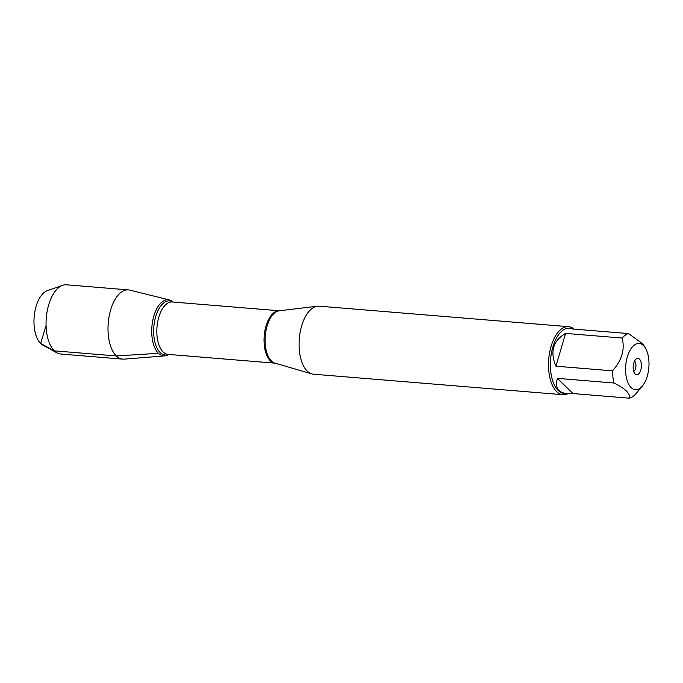<?xml version="1.0" encoding="UTF-8"?>
<svg xmlns="http://www.w3.org/2000/svg" width="683" height="683" viewBox="0 0 683 683"><rect width="100%" height="100%" fill="white"/><g stroke="black" fill="none" stroke-linecap="round" stroke-linejoin="round"><path stroke-width="1.02" d="M637.64 389.455A23.213 11.602 94.7 0 0 642.413 386.006A23.213 11.602 94.7 0 0 645.512 348.236A23.213 11.602 94.7 0 0 643.463 345.564A23.213 11.602 94.7 0 0 625.97 363.322A23.213 11.602 94.7 0 0 637.64 389.455M643.062 344.112L628.539 333.586A32.767 16.383 94.7 0 0 622.145 338.051C625.039 349.483 621.82 360.411 612.497 370.843A32.767 16.383 94.7 0 0 613.991 383.018C625.278 388.584 630.46 393.647 629.53 398.198A32.767 16.383 94.7 0 0 635.924 393.732L642.413 386.006M613.991 383.018L557.43 378.365C554.767 387.492 558.037 392.597 567.231 393.69L564.218 393.442A32.767 16.383 -85.3 0 1 550.575 359.446A32.767 16.383 -85.3 0 1 569.588 328.13L572.593 328.378L571.978 328.941L628.539 333.586M567.231 393.69L572.969 393.553L629.53 398.198M622.145 338.051L565.584 333.406C553.042 340.791 549.824 351.719 555.936 366.19L612.497 370.843M574.087 329.112L572.593 328.378M568.521 326.67L319.106 306.172A34.133 17.066 94.7 0 0 317.356 306.206A34.133 17.066 94.7 0 0 299.299 338.794A34.133 17.066 94.7 0 0 311.789 373.883A34.133 17.066 94.7 0 0 313.514 374.207L562.929 394.706A34.133 17.066 -85.3 0 1 556.628 391.581A34.133 17.066 -85.3 0 1 549.584 352.684A34.133 17.066 -85.3 0 1 568.521 326.67A34.133 17.066 -85.3 0 1 573.899 328.975M158.43 353.316A28.157 14.078 -85.3 0 1 153.709 316.519A28.157 14.078 -85.3 0 1 172.961 301.912L173.123 302.048A28.157 14.078 94.7 0 0 169.375 299.948A28.157 14.078 94.7 0 0 152.838 320.122A28.157 14.078 94.7 0 0 158.43 353.316A28.157 14.078 94.7 0 0 164.774 355.894A28.157 14.078 94.7 0 0 168.821 354.434L168.641 354.545A28.157 14.078 -85.3 0 1 158.43 353.316L116.289 355.945A34.731 17.365 94.7 0 0 122.701 359.121A34.731 17.365 94.7 0 0 124.11 359.13L164.774 355.894M567.812 393.732A34.133 17.066 -85.3 0 1 562.929 394.706M635.105 373.985A8.187 4.098 -85.3 0 1 633.218 366.02A8.187 4.098 -85.3 0 1 636.556 358.763A8.187 4.098 -85.3 0 1 641.363 366.908A8.187 4.098 -85.3 0 1 635.292 374.156A8.187 4.098 -85.3 0 1 635.105 373.985M555.936 366.19L565.584 333.406M572.969 393.553L557.43 378.365M633.687 371.441A5.464 2.732 94.7 0 0 635.924 366.464A5.464 2.732 94.7 0 0 634.533 361.179M169.375 299.948L129.787 290.121A34.731 17.365 94.7 0 0 128.387 289.891A34.731 17.365 94.7 0 0 109.118 316.357A34.731 17.365 94.7 0 0 116.289 355.945L54.341 350.857L40.639 343.472L46.077 325.484M128.387 289.891L66.439 284.802A34.731 17.365 94.7 0 0 62.614 285.315A34.731 17.365 94.7 0 0 46.282 317.996A34.731 17.365 94.7 0 0 57.056 352.898A34.731 17.365 94.7 0 0 60.744 354.033L122.701 359.121M57.056 352.898L42.833 345.12A27.986 13.993 -85.3 0 1 34.15 316.997A27.986 13.993 -85.3 0 1 47.306 290.668L62.614 285.315M317.356 306.206L279.253 310.799A26.398 13.199 94.7 0 0 265.738 332.194A26.398 13.199 94.7 0 0 271.407 360.966A26.398 13.199 94.7 0 0 274.95 363.134L311.789 373.883M275.053 363.168A26.278 13.139 -85.3 0 1 270.314 360.769A26.278 13.139 -85.3 0 1 264.867 330.922A26.278 13.139 -85.3 0 1 279.364 310.782L172.253 301.98A26.278 13.139 94.7 0 0 157.671 322A26.278 13.139 94.7 0 0 163.1 351.958A26.278 13.139 94.7 0 0 167.95 354.366L275.061 363.168M168.624 354.417A27.158 13.583 -85.3 0 1 160.138 352.53A27.158 13.583 -85.3 0 1 155.246 318.278A27.158 13.583 -85.3 0 1 172.936 302.031M645.512 348.236L643.079 344.104"/></g></svg>
